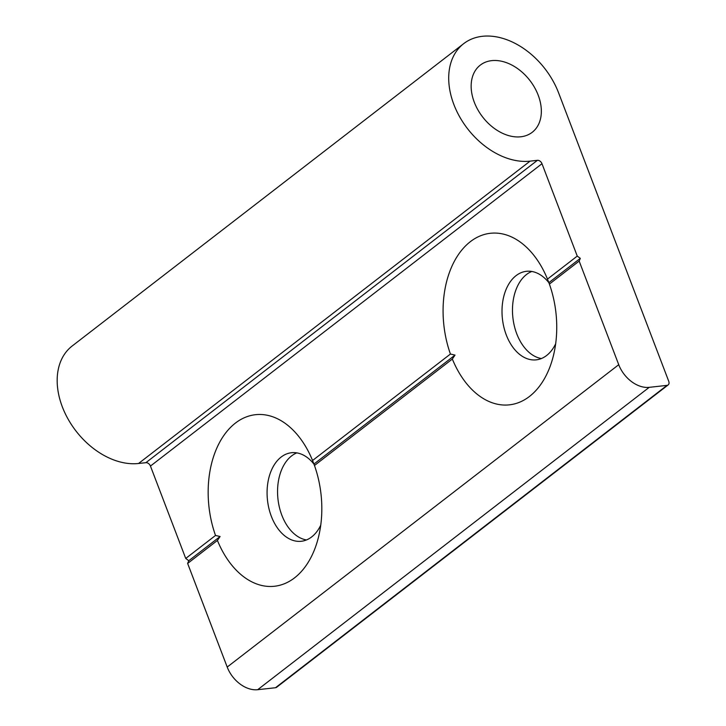<?xml version="1.0" encoding="UTF-8"?>
<svg xmlns="http://www.w3.org/2000/svg" width="726" height="726" viewBox="0 0 726 726"><rect width="100%" height="100%" fill="white"/><g stroke="black" fill="none" stroke-linecap="round" stroke-linejoin="round"><path stroke-width="1.09" d="M555.662 343.788A44.54 29.104 83.7 0 1 546.587 355.522A44.54 29.104 83.7 0 1 536.233 359.851A44.54 29.104 83.7 0 1 503.853 327.063A44.54 29.104 83.7 0 1 516.077 275.635A44.54 29.104 83.7 0 1 526.432 271.306A44.54 29.104 83.7 0 1 549.119 283.013M541.396 358.535A44.54 29.104 83.7 0 1 513.509 321.954A44.54 29.104 83.7 0 1 526.55 274.473A44.54 29.104 83.7 0 1 531.75 271.46M470.357 241.667A86.303 56.383 83.7 0 1 543.465 270.362A86.303 56.383 83.7 0 1 547.486 279.093L549.391 284.084A86.303 56.383 83.7 0 1 553.067 357.047A86.303 56.383 83.7 0 1 529.463 396.46A86.303 56.383 83.7 0 1 452.343 359.034L455.02 355.114L450.429 354.034A86.303 56.383 83.7 0 1 470.357 241.667M314.195 464.431A44.54 29.104 -96.3 0 0 291.507 452.725A44.54 29.104 -96.3 0 0 281.162 457.044A44.54 29.104 -96.3 0 0 268.929 508.481A44.54 29.104 -96.3 0 0 301.317 541.269A44.54 29.104 -96.3 0 0 311.663 536.941A44.54 29.104 -96.3 0 0 320.738 525.197M296.825 452.879A44.54 29.104 -96.3 0 0 291.634 455.892A44.54 29.104 -96.3 0 0 278.584 503.372A44.54 29.104 -96.3 0 0 306.472 539.953M275.49 687.731L667.022 385.37A4.174 2.94 52.3 0 0 668.147 384.934L276.615 687.286A4.174 2.94 -127.7 0 1 275.49 687.731L257.685 689.7A27.842 19.584 -127.7 0 1 227.202 667.058L187.635 563.44L217.419 540.443L220.105 536.523L215.513 535.452A86.303 56.383 83.7 0 1 235.433 423.076A86.303 56.383 83.7 0 1 308.55 451.781A86.303 56.383 83.7 0 1 312.561 460.502L314.467 465.502L452.343 359.034M217.419 540.443A86.303 56.383 -96.3 0 0 294.547 577.869A86.303 56.383 -96.3 0 0 318.151 538.456A86.303 56.383 -96.3 0 0 314.467 465.502M491.711 60.639A42.453 29.866 -127.7 0 1 534.617 87.592A42.453 29.866 -127.7 0 1 532.194 132.314A42.453 29.866 -127.7 0 1 520.787 136.787A42.453 29.866 -127.7 0 1 477.88 109.835A42.453 29.866 -127.7 0 1 480.303 65.113A42.453 29.866 -127.7 0 1 491.711 60.639M187.635 563.44L188.778 560.717L185.729 558.448L150.454 466.074A4.174 2.94 52.3 0 0 145.881 462.68L537.412 160.319L530.089 161.136A69.596 48.951 -127.7 0 1 459.74 116.95A69.596 48.951 -127.7 0 1 463.714 43.633A69.596 48.951 -127.7 0 1 482.418 36.3A69.596 48.951 -127.7 0 1 558.621 92.919L668.737 381.277A4.174 2.94 52.3 0 1 668.147 384.934M314.068 463.959L455.02 355.114M312.561 460.502L450.429 354.034M188.778 560.717L220.105 536.523M185.729 558.448L215.513 535.452M145.881 462.68L138.548 463.487A69.596 48.951 -127.7 0 1 68.208 419.31A69.596 48.951 -127.7 0 1 72.183 345.993L463.714 43.633M667.022 385.37L649.216 387.339L257.685 689.7M537.412 160.319A4.174 2.94 -127.7 0 1 541.986 163.713L150.454 466.074M227.202 667.058L618.733 364.697L579.167 261.088L580.31 258.356L577.261 256.096L541.986 163.713M618.733 364.697A27.842 19.584 52.3 0 0 649.216 387.339M549.391 284.084L579.167 261.088M548.992 282.55L580.31 258.356M547.486 279.093L577.261 256.096M138.548 463.487L530.089 161.136"/></g></svg>
